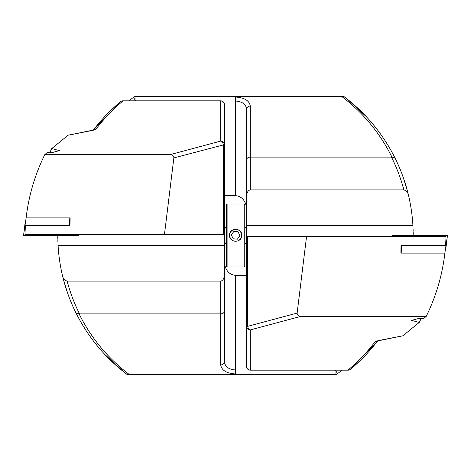<?xml version="1.0" encoding="UTF-8"?>
<svg xmlns="http://www.w3.org/2000/svg" width="471" height="471" viewBox="0 0 471 471"><rect width="100%" height="100%" fill="white"/><g stroke="black" fill="none" stroke-linecap="round" stroke-linejoin="round"><path stroke-width="0.71" d="M68.112 135.206L91.639 130.414A3.703 2.096 79.4 0 1 92.322 130.473L68.112 135.206L51.786 148.548L49.696 152.651M51.786 148.548L59.375 150.632L51.604 152.716L47.353 152.374L44.739 154.676L169.978 154.676C172.604 154.835 173.893 155.913 173.858 157.915L164.467 234.387L24.951 234.387L25.416 225.344L69.967 225.344L70.126 217.879L26.129 217.879C28.696 195.842 34.895 174.776 44.739 154.676M57.803 237.443L57.827 238.915M57.862 240.393L57.927 242.271M58.015 244.231L58.198 247.363M169.978 154.676L220.693 141.088L220.693 100.829A3.703 3.703 0 0 1 224.396 104.533L224.396 245.497L58.08 245.497L57.798 235.5M91.639 130.414L93.711 129.843L93.111 130.414C101.171 119.787 110.326 110.214 120.57 101.689L93.205 130.29M104.756 354.398L123.826 371.955L127.394 374.704L336.2 374.704L337.289 373.88A3.703 0.595 -127.3 0 0 335.199 370.171M67.536 292.903L63.326 279.026M70.42 300.569L70.809 301.528M70.78 301.452L71.015 302.023M66.647 290.289L65.498 286.692M73.723 308.234L74.165 309.182M77.485 315.9L78.145 317.148M81.724 323.565L82.242 324.437M86.493 331.231L82.666 325.149M104.521 354.151L104.073 353.668M123.826 371.955C109.649 359.497 103.149 353.491 104.315 353.927C106.705 357.118 113.988 363.73 126.163 373.768M127.394 374.704C105.427 358.107 88.277 337.501 75.949 312.879C70.026 300.94 65.528 288.482 62.455 275.511A174.005 174.005 0 0 1 58.08 245.497M92.322 130.473L96.066 129.072C103.95 118.674 112.91 109.301 122.937 100.959L220.693 100.959A3.703 3.574 0 0 1 224.396 104.533L224.396 144.662L173.858 157.915M334.074 374.704L335.046 373.968L235.5 373.968C226.569 373.391 221.635 370.377 220.693 364.925L220.693 313.892C222.924 313.727 224.161 312.838 224.396 311.237L224.396 245.497M224.396 311.237L224.396 361.893C225.103 366.768 228.8 369.464 235.5 369.976L249.13 369.976M220.693 281.11L220.693 313.892L79.528 313.892C74.277 303.395 70.144 292.467 67.141 281.11L220.693 281.11C222.924 280.704 224.161 278.549 224.396 274.658M224.396 234.387L164.467 234.387M224.396 144.662A3.703 3.574 0 0 0 220.693 141.088A3.703 2.573 75 0 1 223.307 144.662L223.307 234.387M67.141 281.11C64.521 280.257 62.961 278.385 62.455 275.511L63.326 279.015M76.726 314.428L75.949 312.879L79.099 313.933C91.156 338.131 107.965 358.39 129.525 374.704M79.528 313.892L79.099 313.933M224.396 265.662L224.596 264.325C226.115 271.137 229.754 274.805 235.5 275.335L246.604 275.335M224.596 264.325L224.396 262.783M341.987 370.171L337.289 373.88A3.703 2.426 52.7 0 1 335.046 373.968L335.046 370.171M220.693 364.925A3.703 3.032 0 0 0 224.396 361.893M122.937 100.959A3.703 3.415 -129.7 0 0 120.57 101.689A3.703 3.703 0 0 1 122.937 100.829L122.937 100.959M96.066 129.072A3.703 3.509 -142.8 0 0 93.594 129.896M402.888 335.794L379.361 340.586A3.703 2.096 -100.6 0 1 378.678 340.527L402.888 335.794L419.214 322.452L421.304 318.349M419.214 322.452L411.625 320.368L419.396 318.284L423.647 318.626L426.261 316.324L301.022 316.324C298.396 316.165 297.107 315.087 297.142 313.085L306.533 236.613L446.049 236.613L445.584 245.656L401.033 245.656L400.874 253.121L444.871 253.121C442.304 275.158 436.105 296.224 426.261 316.324M413.197 233.557L413.173 232.085M413.138 230.607L413.073 228.729M412.985 226.769L412.802 223.637M301.022 316.324L250.307 329.912L250.307 370.171A3.703 3.703 0 0 1 246.604 366.467L246.604 225.503L412.92 225.503L413.202 235.5M379.361 340.586L377.289 341.157L377.889 340.586C369.829 351.213 360.674 360.786 350.43 369.311L377.536 341.051M366.244 116.602L347.174 99.045L343.606 96.296L134.8 96.296L133.711 97.12A3.703 0.595 52.7 0 0 135.801 100.829M403.464 178.097L407.674 191.974M400.58 170.431L400.191 169.472M400.22 169.548L399.985 168.977M404.342 180.676L405.502 184.308M397.277 162.766L396.835 161.818M393.515 155.1L392.855 153.852M389.276 147.435L388.758 146.563M384.507 139.769L388.334 145.851M366.479 116.849L366.927 117.332M347.174 99.045C361.351 111.503 367.851 117.509 366.685 117.073C364.295 113.882 357.012 107.27 344.837 97.232M343.606 96.296C365.573 112.893 382.723 133.499 395.051 158.121C400.974 170.06 405.472 182.518 408.545 195.489A174.005 174.005 0 0 1 412.92 225.503M136.926 96.296L135.954 97.032L235.5 97.032C244.431 97.609 249.365 100.623 250.307 106.075L250.307 157.108C248.076 157.273 246.839 158.162 246.604 159.763L246.604 225.503M246.604 159.763L246.604 109.107C245.897 104.232 242.2 101.536 235.5 101.024L221.87 101.024M250.307 189.89L250.307 157.108L391.472 157.108C396.723 167.605 400.856 178.533 403.859 189.89L250.307 189.89C248.076 190.296 246.839 192.451 246.604 196.342M246.604 366.467A3.703 3.574 180 0 0 250.307 370.041L348.063 370.041C358.09 361.699 367.05 352.326 374.934 341.928A3.703 3.509 37.2 0 0 377.406 341.104M378.678 340.527L374.934 341.928M246.604 236.613L306.533 236.613M247.693 236.613L247.693 326.338L246.604 326.338A3.703 3.574 180 0 0 250.307 329.912A3.703 2.573 -105 0 1 247.693 326.338L297.142 313.085M403.859 189.89C406.479 190.743 408.039 192.615 408.545 195.489L407.674 191.985M394.274 156.572L395.051 158.121L391.901 157.067C379.844 132.869 363.035 112.61 341.475 96.296M391.472 157.108L391.901 157.067M246.604 205.338L246.404 206.675C244.885 199.863 241.246 196.195 235.5 195.665L224.396 195.665M246.404 206.675L246.604 208.217M129.013 100.829L133.711 97.12A3.703 2.426 -127.3 0 1 135.954 97.032L135.954 100.829M250.307 106.075A3.703 3.032 180 0 0 246.604 109.107M348.063 370.041A3.703 3.415 50.3 0 0 350.43 369.311A3.703 3.703 0 0 1 348.063 370.171L348.063 370.041M26.129 217.879L23.55 235.5L79.016 235.5L78.857 234.387M70.126 217.879L69.196 217.879L69.767 225.344M444.871 253.121L447.45 235.5L391.984 235.5L392.143 236.613M400.874 253.121L401.804 253.121L401.233 245.656M244.873 204.773L244.873 266.227L244.131 266.969L244.131 204.031L244.873 204.773M227.104 266.969L226.363 266.227L226.363 204.773L227.104 204.031L227.104 266.969L244.131 266.969M241.729 235.276C242.106 227.411 229.141 227.387 229.512 235.276C229.13 243.16 242.106 243.166 241.729 235.276M241.552 235.836A5.958 5.958 -0 0 0 236.165 229.353A5.958 5.958 -0 0 0 229.683 234.746A5.958 5.958 -0 0 0 235.076 241.229A5.958 5.958 -0 0 0 241.552 235.836M238.085 231.797L233.828 231.408L231.361 234.899L233.151 238.779L237.408 239.174L239.874 235.683L238.085 231.797L239.857 235.706M238.085 231.862L233.828 231.473L231.379 234.941M235.5 275.335L235.5 373.968M235.5 195.665L235.5 97.032M23.55 235.5L25.034 223.437L25.034 232.073M25.034 234.387L25.034 235.5M69.767 234.387L69.767 235.5M69.767 223.437L69.973 225.126M71.092 234.387L71.227 235.5M447.45 235.5L445.966 247.563L445.966 238.927M445.966 236.613L445.966 235.5M401.233 236.613L401.233 235.5M401.233 247.563L401.027 245.874M399.908 236.613L399.773 235.5M246.604 242.536L246.357 228.464L244.873 226.987M226.363 244.013L224.885 242.536L224.885 228.464L224.396 228.464M220.693 100.829L122.937 100.829M250.307 370.171L348.063 370.171M78.881 234.387L79.016 235.5M392.119 236.613L391.984 235.5M246.357 242.536L244.873 244.013M224.885 242.536L224.396 242.536M224.885 228.464L226.363 226.987M227.104 204.031L244.131 204.031"/></g></svg>
